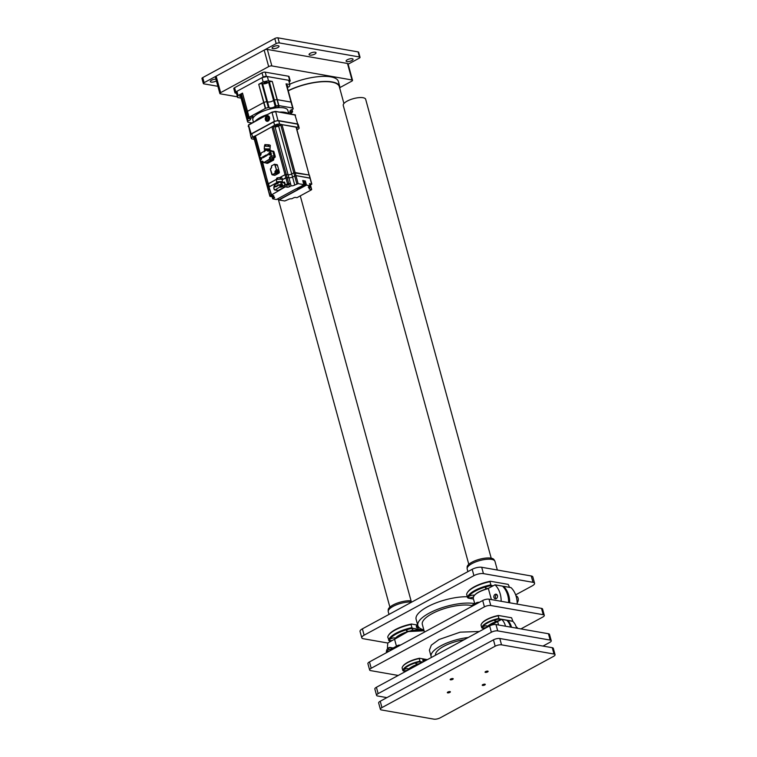 <?xml version="1.0" encoding="UTF-8"?>
<svg xmlns="http://www.w3.org/2000/svg" width="757" height="757" viewBox="0 0 757 757"><rect width="100%" height="100%" fill="white"/><g stroke="black" fill="none" stroke-linecap="round" stroke-linejoin="round"><path stroke-width="1.14" d="M347.321 59.765A3.605 1.192 -15.3 0 1 350.898 58.696A3.605 1.192 -15.3 0 1 353.055 59.207A3.605 1.192 -15.3 0 1 351.835 60.56A3.605 1.192 -15.3 0 1 348.258 61.62A3.605 1.192 -15.3 0 1 346.1 61.109A3.605 1.192 -15.3 0 1 347.321 59.765M273.286 46.783A3.605 1.192 -15.3 0 1 276.863 45.723A3.605 1.192 -15.3 0 1 279.021 46.234A3.605 1.192 -15.3 0 1 277.8 47.577A3.605 1.192 -15.3 0 1 274.223 48.647A3.605 1.192 -15.3 0 1 272.066 48.136A3.605 1.192 -15.3 0 1 273.286 46.783M310.304 53.274A3.605 1.192 -15.3 0 1 313.881 52.214A3.605 1.192 -15.3 0 1 316.038 52.725A3.605 1.192 -15.3 0 1 314.817 54.069A3.605 1.192 -15.3 0 1 311.241 55.138A3.605 1.192 -15.3 0 1 309.083 54.627A3.605 1.192 -15.3 0 1 310.304 53.274M216.398 80.857A3.605 1.192 -15.3 0 1 216.048 81.065A3.605 1.192 -15.3 0 1 212.462 82.125A3.605 1.192 -15.3 0 1 210.314 81.614A3.605 1.192 -15.3 0 1 211.525 80.27A3.605 1.192 -15.3 0 1 215.934 79.173M202.734 77.593L204.125 82.664A2.328 0.776 164.7 0 0 203.34 83.535L201.949 78.454A2.328 0.776 -15.3 0 1 202.734 77.593L274.782 38.522A2.328 0.776 -15.3 0 1 277.951 37.85L358.118 51.902A2.328 0.776 -15.3 0 1 358.638 52.224L360.029 57.295A2.328 0.776 164.7 0 0 359.499 56.974L358.118 51.902M204.125 82.664L276.173 43.603L274.782 38.522M203.34 83.535A2.328 0.776 164.7 0 0 203.86 83.847L217.884 86.307M360.029 57.295A2.328 0.776 164.7 0 1 359.244 58.166L348.125 64.194M277.951 37.85L279.342 42.922L359.499 56.974M279.342 42.922A2.328 0.776 164.7 0 0 276.173 43.603M339.893 87.594L351.75 81.169A2.328 0.776 164.7 0 0 352.535 80.299A2.328 0.776 164.7 0 0 352.005 79.977L271.848 65.925A2.328 0.776 164.7 0 0 268.678 66.607L264.165 50.113L216.133 76.154L220.637 92.647A2.328 0.776 164.7 0 0 219.861 93.518A2.328 0.776 164.7 0 0 220.382 93.83L237.433 96.82M268.678 66.607L220.637 92.647M352.005 79.977L347.491 63.484L267.335 49.432L271.848 65.925M219.861 93.518L215.348 77.025A2.328 0.776 -15.3 0 1 216.133 76.154M264.165 50.113A2.328 0.776 -15.3 0 1 267.335 49.432M347.491 63.484A2.328 0.776 -15.3 0 1 348.021 63.806L352.535 80.299M289.751 84.197A33.696 11.194 -15.3 0 1 338.379 81.463L339.761 86.535A33.696 11.194 -15.3 0 1 339.808 88.446M288.209 90.651A33.696 11.194 -15.3 0 1 320.817 81.642A33.696 11.194 -15.3 0 1 339.761 86.535M464.136 639.722A23.94 7.949 164.7 0 0 443.687 646.383A23.94 7.949 164.7 0 0 435.578 655.202M468.214 637.508A28.586 9.491 164.7 0 0 440.773 645.872A28.586 9.491 164.7 0 0 431.13 656.556A28.586 9.491 164.7 0 0 431.499 657.407M479.313 631.489L460.218 632.152L439.041 639.523L431.339 645.144L429.389 650.206L431.13 656.556M520.901 628.916L542.722 617.087A4.646 1.542 164.7 0 0 544.292 615.346A4.646 1.542 164.7 0 0 543.242 614.712L490.773 605.515A4.646 1.542 164.7 0 0 484.423 606.859L371.204 668.251A4.646 1.542 164.7 0 0 369.634 669.992A4.646 1.542 164.7 0 0 370.693 670.626L398.229 675.452M544.292 615.346L542.561 609.007A4.646 1.542 164.7 0 0 541.501 608.373L489.041 599.175A4.646 1.542 164.7 0 0 482.692 600.519L369.473 661.911A4.646 1.542 164.7 0 0 367.902 663.643L369.634 669.992M542.996 646.071L549.667 642.456A4.646 1.542 164.7 0 0 551.238 640.725A4.646 1.542 164.7 0 0 550.178 640.091L497.718 630.884A4.646 1.542 164.7 0 0 491.369 632.237L378.15 693.62A4.646 1.542 164.7 0 0 376.579 695.361A4.646 1.542 164.7 0 0 377.629 695.995L386.903 697.623M551.238 640.725L549.497 634.375A4.646 1.542 164.7 0 0 548.447 633.741L495.977 624.544A4.646 1.542 164.7 0 0 489.628 625.897L376.409 687.28A4.646 1.542 164.7 0 0 374.847 689.021L376.579 695.361M487.584 671.942A1.58 0.52 164.7 0 0 488.123 671.345A1.58 0.52 164.7 0 0 487.177 671.128A1.58 0.52 164.7 0 0 485.606 671.591A1.58 0.52 164.7 0 0 485.067 672.178A1.58 0.52 164.7 0 0 486.013 672.405A1.58 0.52 164.7 0 0 487.584 671.942M452.686 679.36A1.58 0.52 164.7 0 0 453.216 678.774A1.58 0.52 164.7 0 0 452.27 678.546A1.58 0.52 164.7 0 0 450.699 679.01A1.58 0.52 164.7 0 0 450.169 679.606A1.58 0.52 164.7 0 0 451.115 679.824A1.58 0.52 164.7 0 0 452.686 679.36M449.847 692.4A1.58 0.52 164.7 0 0 450.377 691.813A1.58 0.52 164.7 0 0 449.431 691.586A1.58 0.52 164.7 0 0 447.86 692.059A1.58 0.52 164.7 0 0 447.33 692.646A1.58 0.52 164.7 0 0 448.276 692.873A1.58 0.52 164.7 0 0 449.847 692.4M484.745 684.981A1.58 0.52 164.7 0 0 485.284 684.394A1.58 0.52 164.7 0 0 484.338 684.167A1.58 0.52 164.7 0 0 482.767 684.631A1.58 0.52 164.7 0 0 482.228 685.227A1.58 0.52 164.7 0 0 483.174 685.445A1.58 0.52 164.7 0 0 484.745 684.981M555.051 654.673L553.32 648.333A4.646 1.542 164.7 0 0 552.26 647.699L499.8 638.501A4.646 1.542 164.7 0 0 493.45 639.854L380.232 701.237A4.646 1.542 164.7 0 0 378.661 702.979L380.393 709.318A4.646 1.542 164.7 0 0 381.452 709.952L433.922 719.15A4.646 1.542 164.7 0 0 440.262 717.797L553.481 656.414A4.646 1.542 164.7 0 0 555.051 654.673A4.646 1.542 164.7 0 0 554.001 654.039L501.531 644.841A4.646 1.542 164.7 0 0 495.182 646.194L381.963 707.577A4.646 1.542 164.7 0 0 380.393 709.318M472.406 605.723A28.586 9.491 164.7 0 0 431.982 613.728A28.586 9.491 164.7 0 0 422.33 624.411L424.44 632.104M474.724 603.622A33.232 11.033 164.7 0 0 429.068 613.217A33.232 11.033 164.7 0 0 417.855 625.642A33.232 11.033 164.7 0 0 423.816 629.843M343.924 103.52L339.316 86.658A33.232 11.033 164.7 0 0 320.514 81.851A33.232 11.033 164.7 0 0 288.256 90.821M467.306 596.743A33.232 11.033 164.7 0 0 427.327 606.868A33.232 11.033 164.7 0 0 416.113 619.292L417.855 625.642M515.64 594.86L532.218 585.871A6.974 2.318 164.7 0 0 534.565 583.269A6.974 2.318 164.7 0 0 532.994 582.313L483.439 573.626A6.974 2.318 164.7 0 0 473.92 575.651L364.126 635.18A6.974 2.318 164.7 0 0 361.78 637.782A6.974 2.318 164.7 0 0 363.351 638.738L387.877 643.034M534.565 583.269L532.833 576.919A6.974 2.318 164.7 0 0 531.253 575.973L481.698 567.286A6.974 2.318 164.7 0 0 472.179 569.311L362.395 628.84A6.974 2.318 164.7 0 0 360.039 631.442L361.78 637.782M498.57 624.998L497.671 621.724A11.62 3.861 -15.3 0 0 486.637 627.515M512.47 621.26A15.632 5.195 164.7 0 0 512.48 621.156L512.754 620.854A16.039 5.327 164.7 0 1 512.64 621.289L512.792 621.346A15.339 11.828 99.9 0 1 516.463 627.733A15.339 11.828 99.9 0 1 516.567 628.159M511.495 627.269A15.339 11.828 -80.1 0 0 511.391 626.843A15.339 11.828 -80.1 0 0 507.72 620.456L507.152 620.645M506.632 620.267L506.793 620.295A15.339 11.828 99.9 0 1 510.455 626.682A15.339 11.828 99.9 0 1 510.568 627.099L511.495 627.241M497.396 621.629L501.721 619.406A15.339 11.828 99.9 0 1 505.383 625.793A15.339 11.828 99.9 0 1 505.496 626.209M516.208 626.9A3.019 2.328 99.9 0 1 517.646 628.348M493.942 597.443A2.347 1.807 -80.1 0 0 495.277 598.815A2.347 1.807 -80.1 0 0 497.037 597.907A2.347 1.807 -80.1 0 0 497.415 595.56A2.347 1.807 -80.1 0 0 496.081 594.188A2.347 1.807 -80.1 0 0 494.321 595.097A2.347 1.807 -80.1 0 0 493.942 597.443M491.388 599.582L488.369 588.567A16.266 5.403 -15.3 0 0 473.267 598.285L474.762 603.745M510.89 587.612L511.051 587.64A22.313 17.203 99.9 0 1 516.274 596.838A22.313 17.203 99.9 0 1 517.182 604.105M509.698 602.79A22.313 17.203 -80.1 0 0 508.789 595.522A22.313 17.203 -80.1 0 0 503.566 586.334L502.922 586.561M502.345 586.117L502.516 586.145A22.313 17.203 99.9 0 1 507.739 595.333A22.313 17.203 99.9 0 1 508.647 602.61M488.076 588.482L495.021 584.83A22.313 17.203 99.9 0 1 500.245 594.027A22.313 17.203 99.9 0 1 501.153 601.295M472.491 606.054L472.236 605.117L477.175 602.44L479.597 602.193M477.175 602.44L477.43 603.367M496.1 598.721A2.29 1.769 99.9 0 1 495.447 597.67A2.29 1.769 99.9 0 1 496.829 594.557M515.971 595.825A4.182 3.227 99.9 0 1 518.119 598.219A4.182 3.227 99.9 0 1 517.173 602.78M468.791 564.325L343.252 105.441A11.62 3.861 -15.3 0 1 347.179 101.097A11.62 3.861 -15.3 0 1 358.723 97.653A11.62 3.861 -15.3 0 1 365.678 99.309L491.208 558.193M487.357 626.436A2.555 0.852 164.7 0 0 487.366 626.228A2.555 0.852 164.7 0 0 486.789 625.888A2.555 0.852 164.7 0 0 483.941 626.332A2.555 0.852 164.7 0 0 482.436 627.581A2.555 0.852 164.7 0 0 483.013 627.932A2.555 0.852 164.7 0 0 486.959 626.9M499.137 619.188A2.555 0.852 164.7 0 0 496.299 619.633A2.555 0.852 164.7 0 0 494.785 620.882A2.555 0.852 164.7 0 0 495.371 621.232A2.555 0.852 164.7 0 0 498.21 620.787A2.555 0.852 164.7 0 0 499.724 619.538A2.555 0.852 164.7 0 0 499.137 619.188M512.754 620.854L511.552 617.769L498.447 615.479A15.632 5.195 164.7 0 0 481.831 623.371A15.632 5.195 164.7 0 0 481.698 623.579M498.447 615.479L498.172 615.782A16.039 5.327 164.7 0 0 481.547 623.796A16.039 5.327 164.7 0 0 481.017 625.083L481.736 627.723A16.039 5.327 164.7 0 1 498.891 618.422L499.365 618.857A15.632 5.195 164.7 0 0 482.218 628.159L481.736 627.723M498.172 615.782L498.891 618.422M499.365 618.857L512.48 621.156M484.66 628.584L482.218 628.159M473.475 599.052L468.195 598.125A21.262 7.059 164.7 0 1 468.346 597.396L468.687 596.63L468.346 597.396A3.255 1.079 164.7 0 0 469.066 597.784A3.255 1.079 164.7 0 0 473.343 596.923M474.327 595.324A3.255 1.079 164.7 0 0 473.863 595.182A3.255 1.079 164.7 0 0 468.687 596.63A21.262 7.059 164.7 0 1 487.603 586.372A3.255 1.079 164.7 0 0 485.483 588.038A3.255 1.079 164.7 0 0 486.212 588.482A3.255 1.079 164.7 0 0 488.284 588.369M487.603 586.372L489.58 585.88A3.255 1.079 164.7 0 1 491.019 585.88A3.255 1.079 164.7 0 1 491.757 586.325A3.255 1.079 164.7 0 1 491.766 586.486M497.34 570.03L494.974 561.363A14.411 4.788 164.7 0 0 494.794 560.946A14.411 4.788 164.7 0 0 491.709 559.404A14.411 4.788 164.7 0 0 476.285 561.685A14.411 4.788 164.7 0 0 467.116 568.516A14.411 4.788 164.7 0 0 467.173 568.971L467.902 571.63M494.794 560.946L494.009 559.66A13.995 4.646 164.7 0 0 491.019 558.155A13.995 4.646 164.7 0 0 476.039 560.379A13.995 4.646 164.7 0 0 467.135 567.012L467.116 568.516M509.537 587.356L508.212 584.376L490.366 581.244A21.262 7.059 164.7 0 0 467.769 591.983L467.372 592.599A21.849 7.258 164.7 0 0 466.653 594.33L467.514 597.5A21.849 7.258 164.7 0 1 490.848 584.849L491.53 585.473A21.262 7.059 164.7 0 0 489.58 585.88M490.366 581.244L489.978 581.679A21.849 7.258 164.7 0 0 467.372 592.599M489.978 581.679L490.848 584.849M468.195 598.125L467.514 597.5M491.53 585.473L493.11 585.748M408.685 629.152A3.255 1.079 164.7 0 0 406.566 630.827A3.255 1.079 164.7 0 0 407.304 631.262A3.255 1.079 164.7 0 0 410.928 630.695A3.255 1.079 164.7 0 0 412.849 629.105A3.255 1.079 164.7 0 0 412.111 628.66A3.255 1.079 164.7 0 0 410.663 628.67L408.685 629.152A21.262 7.059 164.7 0 0 389.77 639.41L389.439 640.185A21.262 7.059 164.7 0 0 389.287 640.905L387.735 637.11A21.849 7.258 164.7 0 1 388.464 635.378A21.849 7.258 164.7 0 1 411.07 624.468L411.931 627.638A21.849 7.258 164.7 0 0 388.606 640.29M395.419 638.113A3.255 1.079 164.7 0 0 394.955 637.962A3.255 1.079 164.7 0 0 389.77 639.41L389.439 640.185A3.255 1.079 164.7 0 0 390.148 640.564A3.255 1.079 164.7 0 0 392.221 640.46M411.392 602.023A14.411 4.788 164.7 0 0 396.441 604.824A14.411 4.788 164.7 0 0 388.209 611.306A14.411 4.788 164.7 0 0 388.265 611.76L388.994 614.419M411.06 600.812A13.995 4.646 164.7 0 0 396.422 603.433A13.995 4.646 164.7 0 0 388.218 609.801L388.209 611.306M417.713 625.121L411.458 624.033A21.262 7.059 164.7 0 0 388.861 634.773L388.464 635.378M411.931 627.638L412.612 628.263A21.262 7.059 164.7 0 0 410.663 628.67M390.867 641.188L389.287 640.905M412.612 628.263L423.929 630.24M416.482 627.392L418.29 628.13L417.637 626.2L416.293 626.001L416.482 627.392M419.425 627.884L419.927 628.263M418.271 628.14L417.609 626.219L416.274 626.011M416.615 626.503L416.927 627.506L417.987 627.449L416.691 626.484L416.965 627.487L417.949 627.638M416.454 664.021A2.555 0.852 164.7 0 0 419.302 663.577A2.555 0.852 164.7 0 0 420.807 662.318A2.555 0.852 164.7 0 0 420.23 661.968A2.555 0.852 164.7 0 0 417.381 662.422A2.555 0.852 164.7 0 0 415.877 663.671A2.555 0.852 164.7 0 0 416.454 664.021M408.449 669.216A2.555 0.852 164.7 0 0 408.458 669.018A2.555 0.852 164.7 0 0 407.881 668.668A2.555 0.852 164.7 0 0 405.033 669.112A2.555 0.852 164.7 0 0 403.528 670.371A2.555 0.852 164.7 0 0 404.106 670.711A2.555 0.852 164.7 0 0 408.051 669.68M427.393 659.64L419.529 658.259A15.632 5.195 164.7 0 0 402.913 666.16A15.632 5.195 164.7 0 0 402.79 666.368M419.529 658.259L419.255 658.562A16.039 5.327 164.7 0 0 402.639 666.586A16.039 5.327 164.7 0 0 402.099 667.863L402.828 670.513A16.039 5.327 164.7 0 1 419.984 661.211L420.457 661.646A15.632 5.195 164.7 0 0 403.301 670.948L402.828 670.513M419.255 658.562L419.984 661.211M405.676 671.364L403.301 670.948M420.457 661.646L422.908 662.072M424.497 661.211L423.892 659.896L422.813 659.735L422.964 660.852L424.119 661.419M425.491 660.672L424.261 659.953L425.207 660.823M425.453 660.691L424.27 659.981M424.459 661.23L423.863 659.915L422.803 659.744M423.324 660.937L424.175 660.889L423.135 660.113L424.138 661.05M423.087 660.123L423.352 660.918M407.692 670.267L403.528 672.576M394.7 639.107L387.896 642.92A22.313 17.203 -80.1 0 0 387.508 648.721M393.583 648.834L393.328 647.907L398.267 645.229L400.69 644.983M396.46 646.204L394.605 639.4A16.266 5.403 -15.3 0 1 406.112 632.332A16.266 5.403 -15.3 0 1 422.056 630.269A16.266 5.403 -15.3 0 1 424.1 630.865A16.039 5.327 -15.3 0 0 408.581 631.433A16.039 5.327 -15.3 0 0 394.936 638.842M398.267 645.229L398.523 646.156M392.202 649.582A3.908 3.009 -80.1 0 0 388.492 648.03A3.908 3.009 -80.1 0 0 386.486 652.685M387.631 652.061L387.414 651.285L388.795 649.137L390.849 649.43L391.057 650.206M392.542 649.392A4.182 3.227 -80.1 0 0 390.366 647.49A4.182 3.227 -80.1 0 0 386.439 652.714M388.653 651.503L387.414 651.285M389.524 651.029L390.546 649.44L388.795 649.137M289.098 81.822L289.42 81.652A2.328 0.776 164.7 0 0 290.196 80.781A2.328 0.776 164.7 0 0 289.676 80.469L266.35 76.381A2.328 0.776 164.7 0 0 263.181 77.053L235.73 91.938A2.328 0.776 164.7 0 0 234.954 92.799A2.328 0.776 164.7 0 0 235.474 93.12L236.468 93.291L237.622 97.521L241.095 98.136M234.954 92.799L233.79 88.569A2.328 0.776 -15.3 0 1 234.575 87.708L235.73 91.938M263.181 77.053L262.026 72.823L234.575 87.708M262.026 72.823A2.328 0.776 -15.3 0 1 265.196 72.152L266.35 76.381M289.676 80.469L288.521 76.239L265.196 72.152M288.521 76.239A2.328 0.776 -15.3 0 1 289.042 76.552L290.196 80.781M268.139 121.073A2.801 2.157 -80.1 0 0 269.511 117.401A2.801 2.157 -80.1 0 0 266.748 115.972A2.801 2.157 -80.1 0 0 265.376 119.644A2.801 2.157 -80.1 0 0 268.139 121.073M250.822 134.481A24.404 8.1 -15.3 0 1 250.993 133.998L274.327 121.347A24.404 8.1 -15.3 0 1 278.131 120.543L297.955 124.016A24.404 8.1 -15.3 0 1 297.936 124.28M278.065 120.855L275.699 111.657A24.404 8.1 164.7 0 0 271.895 112.462L271.943 112.159A23.94 7.949 -15.3 0 1 275.349 111.44L295.523 115.13L294.956 114.875L297.785 124.309M251.258 134.197L248.561 125.113L271.943 112.159L274.469 121.622M271.858 112.206L248.561 125.113A24.404 8.1 164.7 0 0 248.249 126.542L248.589 125.946L250.529 134.86M267.287 120.902A2.375 1.826 -80.1 0 0 267.306 120.902A2.375 1.826 -80.1 0 0 268.3 120.723M288.256 113.635A18.13 6.018 164.7 0 0 279.532 112.102M267.666 114.439A18.13 6.018 164.7 0 0 260.171 117.572A18.13 6.018 164.7 0 0 255.27 121.158M288.739 113.72L287.811 110.342A18.13 6.018 164.7 0 0 276.967 107.768A18.13 6.018 164.7 0 0 258.96 113.134A18.13 6.018 164.7 0 0 252.838 119.909L253.453 122.142M249.933 117.089A2.091 0.691 164.7 0 0 249.233 117.874A2.091 0.691 164.7 0 0 250.482 118.168A2.091 0.691 164.7 0 0 252.554 117.553A2.091 0.691 164.7 0 0 253.264 116.767A2.091 0.691 164.7 0 0 252.015 116.474A2.091 0.691 164.7 0 0 249.933 117.089M275.822 106.5A2.091 0.691 164.7 0 0 275.122 107.276A2.091 0.691 164.7 0 0 276.371 107.579A2.091 0.691 164.7 0 0 278.453 106.955A2.091 0.691 164.7 0 0 279.153 106.179A2.091 0.691 164.7 0 0 277.904 105.876A2.091 0.691 164.7 0 0 275.822 106.5M288.909 113.749A2.091 0.691 164.7 0 0 290.716 113.162A2.091 0.691 164.7 0 0 291.426 112.377A2.091 0.691 164.7 0 0 288.417 112.547M289.903 113.919L291.738 112.888A23.704 7.873 164.7 0 0 292.58 111.752L292.155 111.563A3.255 1.079 -15.3 0 1 290.073 111.118A3.255 1.079 -15.3 0 1 292.647 109.301L293.205 108.913A23.704 7.873 164.7 0 0 293.196 108.876A23.704 7.873 164.7 0 0 292.798 108.033L278.604 105.545A23.704 7.873 164.7 0 0 275.955 105.885L275.16 106.235A3.255 1.079 -15.3 0 1 274.223 106.936A3.255 1.079 -15.3 0 1 271.129 107.882A3.255 1.079 -15.3 0 1 269.085 107.522L268.366 107.503A23.704 7.873 164.7 0 0 265.612 108.308L248.911 117.363A23.704 7.873 164.7 0 0 248.069 118.508L248.495 118.688A3.255 1.079 -15.3 0 1 250.576 119.133A3.255 1.079 -15.3 0 1 249.479 120.354A3.255 1.079 -15.3 0 1 248.003 120.959L247.454 121.347A23.704 7.873 164.7 0 0 247.463 121.385A23.704 7.873 164.7 0 0 247.851 122.218L251.92 122.975M247.454 121.347L245.826 115.424A23.704 7.873 164.7 0 0 245.845 115.461L246.385 115.036A3.255 1.079 164.7 0 0 247.019 114.818A3.255 1.079 -15.3 0 1 246.385 115.036L245.826 115.424A23.704 7.873 164.7 0 0 245.845 115.461A23.704 7.873 164.7 0 0 245.855 115.499M293.177 108.838L291.587 102.99A23.704 7.873 164.7 0 0 291.568 102.952A23.704 7.873 164.7 0 0 291.18 102.11L276.986 99.621A23.704 7.873 164.7 0 0 274.337 99.962L273.532 100.312A3.255 1.079 -15.3 0 1 272.605 101.012A3.255 1.079 -15.3 0 1 269.501 101.958A3.255 1.079 -15.3 0 1 267.467 101.599L266.748 101.58A23.704 7.873 164.7 0 0 263.994 102.384L247.293 111.44A23.704 7.873 164.7 0 0 246.451 112.585L246.489 112.736M268.366 107.503L266.748 101.58A23.704 7.873 164.7 0 0 263.994 102.384L247.293 111.44A23.704 7.873 164.7 0 0 246.451 112.585L248.05 118.594M248.911 117.363L242.514 93.12L238.058 95.533L236.903 91.304A26.959 8.952 164.7 0 0 236.468 93.291M287.376 87.613L289.401 86.516A26.959 8.952 164.7 0 0 289.836 84.519L288.682 80.289L267.344 76.552A26.959 8.952 164.7 0 0 262.017 77.687L263.171 81.917L258.724 84.33L265.612 108.308M291.587 102.99A23.704 7.873 164.7 0 0 291.568 102.952A23.704 7.873 164.7 0 0 291.18 102.11L276.986 99.621A23.704 7.873 164.7 0 0 274.337 99.962L273.532 100.312A3.255 1.079 164.7 0 1 270.315 101.826A3.255 1.079 164.7 0 1 267.467 101.599L266.748 101.58L261.771 83.393A23.704 7.873 164.7 0 0 259.017 84.207M278.604 105.545L272.283 81.444L268.508 80.781L267.344 76.552M289.836 84.519L286.061 83.857L292.798 108.033M287.073 86.487A1.628 0.539 164.7 0 0 287.187 86.43A1.628 0.539 164.7 0 0 287.736 85.825A1.628 0.539 164.7 0 0 286.818 85.588M241.644 95.164A1.628 0.539 164.7 0 0 240.272 95.609A1.628 0.539 164.7 0 0 239.723 96.224A1.628 0.539 164.7 0 0 241.909 96.158M264.534 82.456A1.628 0.539 164.7 0 0 263.985 83.071A1.628 0.539 164.7 0 0 264.959 83.298A1.628 0.539 164.7 0 0 266.578 82.816A1.628 0.539 164.7 0 0 267.126 82.21A1.628 0.539 164.7 0 0 266.152 81.974A1.628 0.539 164.7 0 0 264.534 82.456M272.018 81.444A23.704 7.873 164.7 0 0 269.36 81.784L268.565 82.125A3.255 1.079 -15.3 0 1 265.338 83.649A3.255 1.079 -15.3 0 1 262.49 83.421L261.771 83.393M242.041 96.631A3.255 1.079 -15.3 0 1 241.407 96.849L240.858 97.237A23.704 7.873 164.7 0 0 240.868 97.275A23.704 7.873 164.7 0 0 240.877 97.312M242.316 93.262A23.704 7.873 164.7 0 0 241.474 94.398L241.511 94.549M262.017 77.687L236.903 91.304M291.559 102.914L286.61 84.803A23.704 7.873 164.7 0 0 286.6 84.765A23.704 7.873 164.7 0 0 286.203 83.932M268.508 80.781A26.959 8.952 164.7 0 0 263.171 81.917M238.058 95.533A26.959 8.952 164.7 0 0 237.622 97.521M268.451 117.893L268.186 119.464M267.041 117.061L266.218 118.347L266.615 119.814L267.846 119.984L268.669 118.698L268.271 117.231L267.041 117.061L268.281 117.278M267.959 118.65L266.218 118.347M269.615 118.054L268.612 116.635A2.328 1.788 -80.1 0 0 266.861 116.408A2.328 1.788 -80.1 0 0 265.726 119.455A2.328 1.788 -80.1 0 0 268.025 120.637A2.328 1.788 -80.1 0 0 268.413 120.354L268.044 120.656C265.338 120.505 264.978 119 266.984 116.152M268.612 116.635L268.413 120.354M267.751 120.808L269.237 119.019L268.782 116.881M274.271 186.108L274.289 185.541A0.776 0.596 99.9 0 1 274.46 185.446L275.103 185.777M274.45 186.137L273.968 186.392A0.776 0.596 99.9 0 0 274.025 186.61L274.536 187.017M275.16 185.995L274.659 186.137M274.905 185.891L274.394 185.815M269.927 154.646A0.814 0.625 -80.1 0 0 269.984 154.665L270.722 154.305A0.719 0.558 -80.1 0 0 270.59 153.264M255.081 136.194L272.605 126.41L274.99 126.826A2.649 0.88 164.7 0 0 278.604 126.059L281.415 124.536L298.315 127.375A3.719 1.24 -15.3 0 1 299.157 127.886A3.719 1.24 -15.3 0 1 297.908 129.277L296.962 129.788M272.567 126.277L274.952 126.703A2.649 0.88 -15.3 0 0 278.567 125.927L281.377 124.413L279.664 124.11A3.719 1.24 -15.3 0 0 274.583 125.189L272.605 126.41M275.709 126.287A1.628 0.539 164.7 0 0 277.516 126.003A1.628 0.539 164.7 0 0 278.481 125.208A1.628 0.539 164.7 0 0 278.112 124.99A1.628 0.539 164.7 0 0 276.296 125.274A1.628 0.539 164.7 0 0 275.34 126.069A1.628 0.539 164.7 0 0 275.709 126.287M296.725 128.917A1.628 0.539 164.7 0 0 297.028 128.463A1.628 0.539 164.7 0 0 296.659 128.236A1.628 0.539 164.7 0 0 296.536 128.226M299.157 127.886L298.267 124.631A3.719 1.24 164.7 0 0 297.425 124.12L278.775 120.855A3.719 1.24 164.7 0 0 273.693 121.934L251.74 133.838A3.719 1.24 164.7 0 0 250.482 135.229L251.371 138.484A3.719 1.24 -15.3 0 1 252.63 137.093L254.683 136.128M255.26 136.875A1.628 0.539 164.7 0 0 253.5 137.906A1.628 0.539 164.7 0 0 253.869 138.134A1.628 0.539 164.7 0 0 255.544 137.897M254.361 139.487L255.667 138.351M251.371 138.484A3.719 1.24 -15.3 0 0 252.213 138.995L253.926 139.288M253.964 139.42L255.705 138.474L254.333 139.392L267.448 187.31L268.811 186.392L267.656 187.433M271.451 167.098A0.927 0.719 99.9 0 1 271.508 166.975L271.517 166.625A0.7 0.539 99.9 0 1 271.858 165.707L274.091 164.496A0.7 0.539 99.9 0 1 274.782 164.856L276.428 169.653A0.927 0.719 99.9 0 1 275.974 170.874L275.766 170.628A0.7 0.539 99.9 0 0 276.106 169.719M277.45 171.11A0.927 0.719 -80.1 0 0 277.885 169.909L278.406 171.811A0.927 0.719 99.9 0 1 277.951 173.031L276.4 173.864A0.927 0.719 -80.1 0 0 276.892 172.87M271.829 174.224L270.495 169.36L272.321 174.886A0.927 0.719 99.9 0 1 271.801 174.347L271.829 174.224A0.7 0.539 99.9 0 0 272.511 174.583L272.719 174.82A0.927 0.719 99.9 0 1 272.321 174.886L274.687 175.302A0.927 0.719 -80.1 0 0 275.075 175.236L275.699 174.772M277.545 166.124L277.459 165.206A0.927 0.719 -80.1 0 0 276.93 164.657L274.573 164.241A0.927 0.719 99.9 0 1 275.094 164.789L276.428 169.653L277.885 169.909M278.16 173.504L278.85 173.183A0.927 0.719 -80.1 0 0 279.305 171.971L279.049 171.148M275.699 174.895L278.235 173.523M279.096 171.205L277.668 165.963M270.987 154.248A0.908 0.7 -80.1 0 0 270.467 152.999M270.107 153.037A0.908 0.7 99.9 0 1 270.892 154.229M262.575 162.102L268.158 184.017L276.466 179.333L268.47 183.667L269.303 186.714L276.93 182.579L269 187.055L271.195 195.088L285.332 186.837L284.026 182.059L283.534 182.323M269.009 187.102L271.508 194.748M260.805 161.544L268.593 190.007L269.653 189.43L268.281 190.357L270.221 195.931L271.498 195.23M268.29 190.386L267.448 187.31M309.253 175.359L296.261 127.233L281.992 124.64L278.604 126.059A2.649 0.88 -15.3 0 1 274.99 126.826L274.952 126.703M288.739 183.393L290.47 183.696L288.843 184.576A1.628 0.539 -15.3 0 1 286.629 185.049L285.332 184.822L288.739 183.393L287.121 177.479L288.928 177.791L288.095 174.744L286.297 174.422L288.095 174.744A2.649 0.88 164.7 0 0 291.71 173.968A2.649 0.88 -15.3 0 1 288.095 174.744L274.99 126.826L273.182 126.514L286.297 174.422L285.029 174.697L286.297 174.422L287.13 177.469L282.257 179.693L285.862 177.744L288.928 177.791A2.649 0.88 164.7 0 0 292.543 177.015L295.93 175.596L310.209 178.226M281.992 124.64L295.098 172.549L293.83 172.823L309.159 175.018L296.053 127.1M278.567 125.927L291.71 173.968L293.83 172.823L280.724 124.905M287.471 183.667L285.029 174.697L279.598 177.64L285.029 174.697L271.914 126.779L273.182 126.514M261.033 158.838L261.316 159.273A0.776 0.596 99.9 0 1 261.146 159.358L260.503 159.027A0.776 0.596 99.9 0 1 260.446 158.819L260.758 157.967L260.446 158.819L260.928 158.563M261.572 158.204L260.919 158.44L261.572 158.204A0.776 0.596 99.9 0 1 261.629 158.421L261.137 158.563M260.749 158.525L260.758 157.967A0.776 0.596 99.9 0 1 261.468 157.901A0.814 0.625 -80.1 0 0 261.354 157.853M260.938 157.872L261.08 158.355M260.862 158.932L261.014 159.443A0.814 0.625 99.9 0 1 260.569 158.998M260.805 158.743L261.146 159.358M281.689 186.364L281.916 186.326A0.719 0.558 -80.1 0 0 281.973 185.115M281.746 186.421A0.719 0.558 -80.1 0 0 281.831 186.383L281.595 186.402A0.814 0.625 99.9 0 1 280.8 186.042M277.384 179.447A2.886 0.52 177.1 0 0 276.494 179.873A2.886 0.52 177.1 0 0 276.494 179.911L276.683 178.169L277.317 178.075L277.384 179.447M276.92 182.465A2.886 0.52 -2.9 0 1 276.608 182.248A2.886 0.52 -2.9 0 1 277.677 181.784A2.886 0.52 -2.9 0 1 280.715 181.576A2.886 0.52 -2.9 0 1 282.37 181.954L282.247 179.589A2.886 0.52 177.1 0 0 282.238 179.551L282.172 178.179A2.886 0.52 177.1 0 0 282.096 178.103L282.172 179.475A2.886 0.52 177.1 0 0 280.62 179.201L280.544 177.829A2.886 0.52 177.1 0 0 280.118 177.819L280.185 179.191A2.886 0.52 177.1 0 0 277.743 179.381L277.677 178.009A2.886 0.52 177.1 0 0 277.497 178.046A2.886 0.52 177.1 0 0 277.317 178.075L277.043 177.99M279.371 177.649L278.396 177.725M280.998 177.687L281.623 177.791M281.841 181.983L280.592 181.671M271.498 150.889A0.927 0.719 -80.1 0 0 271.063 150.548L270.874 150.52M272.085 151.126A0.927 0.719 99.9 0 1 273.003 151.599A0.927 0.719 -80.1 0 0 272.482 151.059L269.473 150.529A0.927 0.719 99.9 0 1 270.003 151.078L269.681 151.145A0.7 0.539 99.9 0 0 269 150.785L269.085 150.596A0.927 0.719 99.9 0 1 269.473 150.529L268.48 151.069A1.164 0.899 -80.1 0 1 267.335 150.473L267.656 150.406A0.927 0.719 -80.1 0 0 268.489 150.917M267.505 163.228L267.562 163.238A0.927 0.719 -80.1 0 0 267.959 163.162L273.305 160.266A0.927 0.719 -80.1 0 0 273.76 159.046A0.927 0.719 99.9 0 1 274.214 157.825L274.734 157.551A0.927 0.719 -80.1 0 0 275.188 156.33L273.939 151.76A0.927 0.719 -80.1 0 0 273.409 151.22L272.482 151.059M270.164 153.009L270.94 152.592L271.413 154.324L270.609 154.504L270.93 155.705L274.252 156.169A0.927 0.719 99.9 0 1 273.797 157.39A0.927 0.719 -80.1 0 0 274.252 156.169L273.003 151.599L270.003 151.078L270.391 152.488L269.568 152.933A0.956 0.738 -80.1 0 0 269.956 154.712M274.734 157.551L270.277 157.134A0.927 0.719 -80.1 0 0 269.823 158.355L272.624 158.847A0.927 0.719 99.9 0 1 273.078 157.626L273.286 157.664A0.927 0.719 -80.1 0 0 272.832 158.885A0.927 0.719 99.9 0 1 272.463 160.049L272.302 159.973A0.927 0.719 -80.1 0 0 272.624 158.847M304.655 180.97L305.345 180.97L306.471 185.096L310.19 185.787L308.856 186.6A1.628 0.539 164.7 0 0 308.307 187.206A1.628 0.539 164.7 0 0 308.676 187.433L309.755 187.84A2.649 0.88 164.7 0 0 309.064 188.711A2.649 0.88 164.7 0 0 309.66 189.08A2.649 0.88 -15.3 0 1 309.66 189.08L311.364 189.865L296.971 197.672L295.675 197.454A1.628 0.539 164.7 0 0 293.451 197.918L291.757 198.788A2.649 0.88 164.7 0 0 288.133 199.564L284.746 200.984L279.03 199.98L297.946 189.723L296.697 188.512L276.409 199.517L272.69 198.826L274.025 198.012A1.628 0.539 164.7 0 0 274.573 197.407A1.628 0.539 164.7 0 0 274.204 197.18L273.126 196.773A2.649 0.88 164.7 0 0 273.816 195.902A2.649 0.88 164.7 0 0 273.22 195.533L271.195 195.088M298.513 188.89L305.402 185.153L304.617 180.847L305.345 180.97M298.693 189.07L306.074 185.068L305.175 181.065M298.75 189.278L306.471 185.096M272.813 196.243L272.113 196.706L272.747 198.713M309.547 183.781L311.818 184.112L310.039 185.257M272.529 195.42L271.64 195.931L272.728 195.902M287.225 184.727L288.606 184.188L287.225 184.727M298.135 183.639L295.94 175.596L309.992 178.065L309.159 175.018L295.098 172.549L295.93 175.596L292.543 177.024A2.649 0.88 -15.3 0 1 288.928 177.791L291.123 185.825A2.649 0.88 164.7 0 0 294.738 185.058L298.135 183.639L303.85 184.632L302.724 180.516L303.453 180.639L304.238 184.954L297.605 188.02M310.086 178.406L311.61 183.979M297.785 189.562L279.314 199.583L276.977 199.205M272.123 196.754L270.117 196.404L270.221 195.931M285.332 186.837L287.206 187.168A1.628 0.539 164.7 0 0 289.42 186.695L291.123 185.825M290.47 183.696L291.048 185.815M285.332 184.822L284.604 182.163L284.026 182.059M302.762 180.639L303.453 180.639M303.283 180.734L304.295 184.434L303.794 184.67M297.794 188.2L304.182 184.736M297.851 188.408L303.85 184.632M298.305 188.843L304.456 184.992L303.671 180.677L304.399 180.809L305.185 185.115L298.059 188.455M298.249 188.635L305.128 184.907L304.399 180.809M303.708 180.809L304.229 180.895M260.465 158.374L259.888 158.185L260.512 157.503A1.183 0.918 -80.1 0 1 261.099 159.661L261.184 159.472A0.956 0.738 -80.1 0 0 260.711 157.74L261.25 157.835A0.908 0.7 99.9 0 1 261.373 157.797A0.956 0.738 99.9 0 0 261.326 157.806M271.914 126.779L255.052 136.099L260.313 155.336M268.375 184.14L262.149 162.026M292.543 177.015L291.71 173.968L293.83 172.823L296.867 183.904M281.538 186.629A0.908 0.7 -80.1 0 0 281.85 184.85M281.178 184.954A0.814 0.625 99.9 0 1 282.172 186.269A0.908 0.7 99.9 0 1 281.207 186.477M265.338 146.177L264.439 146.243L264.855 144.625L265.452 144.786L265.338 146.177M265.205 144.587L268.243 144.984L268.129 146.366L265.688 146.186L265.811 144.795L266.559 144.625M264.524 148.769L269.975 149.148L270.296 145.344L270.107 146.688L268.555 146.413L268.678 145.032L269.776 144.994M267.533 144.701L269.161 144.88M269.454 149.101L268.196 148.845M270.59 154.352A0.814 0.625 -80.1 0 0 270.202 153.056M269.341 154.21L269.984 154.665A0.814 0.625 -80.1 0 0 270.012 154.665M269.88 154.04L270.164 154.466A0.776 0.596 99.9 0 1 269.994 154.56L269.71 154.135M270.429 153.406L269.776 153.633L270.429 153.406A0.776 0.596 99.9 0 1 270.486 153.614L269.984 153.766M269.606 153.728L269.615 153.169A0.776 0.596 99.9 0 1 269.785 153.075L269.719 153.444M269.776 153.756L269.293 154.021A0.776 0.596 99.9 0 0 269.35 154.229L269.35 154.229M269.662 153.945L269.994 154.56M280.979 185.569L280.998 185.011A0.776 0.596 99.9 0 1 281.169 184.916L281.812 185.247A0.776 0.596 99.9 0 1 281.869 185.465L281.547 186.317A0.776 0.596 99.9 0 1 281.377 186.411L280.733 186.08A0.776 0.596 99.9 0 1 280.677 185.862L280.979 185.02L280.043 185.522L280.327 186.563L281.102 186.44M281.159 185.607L280.677 185.862M281.311 186.496A0.814 0.625 -80.1 0 0 281.585 184.897M281.377 186.411L280.733 186.08M281.159 185.484L281.812 185.247M269.577 150.16L269.615 149.015M267.685 155.062L267.723 154.144L267.694 155.213L267.24 154.939M267.723 154.144L267.353 154.769M265.461 156.027L265.253 155.488L265.461 156.027M265.679 156.311L265.253 155.488M264.486 155.895L264.922 156.472L265.139 155.545L264.959 156.699L264.325 155.989L264.922 156.434M265.139 155.545L264.959 156.699M262.972 157.768L262.575 156.936L262.83 157.853M262.726 156.86L263.001 157.778M262.934 156.746L263.105 157.702M263.474 157.078L263.474 156.444L263.729 157.361L263.086 157.021M263.502 156.453L263.758 157.371M265.726 155.223L265.896 156.188M266.275 155.564L266.265 154.93L266.521 155.847L265.887 155.507M266.265 154.93L266.549 155.857M264.278 157.106L264.202 156.131M267.126 163.304L272.473 160.049M271.583 160.162L266.038 162.916A0.927 0.719 -80.1 0 0 266.18 162.85L271.526 159.954A0.927 0.719 -80.1 0 0 271.659 159.859L272.435 160.314L271.583 160.143M273.201 153.028L274.252 156.169L275.188 156.33M260.389 155.317L259.452 156.737L260.351 159.897L261.099 159.519M260.512 157.503L259.888 158.185M264.704 150.917L266.738 149.933A0.927 0.719 99.9 0 1 267.126 149.858L264.704 150.917L264.335 151.769M264.562 151.107L266.644 149.981M266.994 149.981L269.52 150L270.467 150.7M271.318 150.851L269.587 150.028L269.681 149.034M266.947 149.782L267.836 149.99M268.205 148.798L268.11 149.839M270.107 153.028L269.36 152.696L270.012 152.346L270.94 152.592M270.798 154.239L269.956 154.854L270.864 154.22L271.252 155.639A0.927 0.719 99.9 0 1 270.798 156.86L273.078 157.626M273.372 152.933L273.003 151.599L273.939 151.76M261.099 159.661L260.361 159.916M265.064 149.347L269.634 149.631M278.585 185.087L278.879 184.613M277.393 185.418L278.008 185.465M277.327 185.456L277.166 186.137M276.031 186.79L275.879 186.241L275.936 186.837M275.879 186.241L276.059 186.799M276.078 186.184L276.135 186.752M277.677 185.266L277.876 185.796M278.008 185.087L278.188 185.645M276.608 185.834L276.788 186.392L276.608 185.834M276.816 186.392L276.636 185.834L276.788 186.392M284.253 182.901L280.582 182.38A0.7 0.539 99.9 0 0 279.901 182.03L279.986 181.841A0.927 0.719 99.9 0 1 280.374 181.775L283.733 182.361A0.927 0.719 -80.1 0 1 284.253 182.901L285.077 185.9A0.927 0.719 -80.1 0 1 284.623 187.121L279.011 190.016M281.462 184.878L282.172 184.008L282.569 185.465A0.927 0.719 99.9 0 1 282.115 186.686L280.951 187.32L279.901 186.932L275.094 189.884A0.927 0.719 99.9 0 1 274.696 189.95L278.056 190.537A0.927 0.719 -80.1 0 0 278.444 190.471L279.049 190.149M279.324 182.182L277.062 183.951M280.951 187.32L281.178 186.705M277.422 183.109L279.901 181.888M276.92 182.513L279.835 181.898M271.366 167.855A0.927 0.719 99.9 0 1 271.517 166.994M277.194 172.937A0.927 0.719 -80.1 0 0 277.649 171.148A0.927 0.719 -80.1 0 0 277.516 171.139M276.892 171.65A1.438 0.975 7.6 0 1 277.024 171.584A1.486 0.804 61.5 0 0 277.043 171.744L277.176 171.811A1.486 0.492 164.7 0 1 277.336 171.744L277.384 171.905A1.486 0.492 -15.3 0 0 277.223 171.971L276.74 172.076A1.486 0.492 -15.3 0 1 276.844 171.99L276.911 171.811A1.486 0.804 -118.5 0 1 276.892 171.65L277.157 172.151A1.486 0.804 61.5 0 0 277.223 172.322L277.09 172.397A1.486 0.804 -118.5 0 1 277.024 172.227L277.194 172.255M277.459 172.861A0.927 0.719 99.9 0 1 276.996 171.167A0.927 0.719 99.9 0 1 277.459 172.861M369.473 661.911L371.204 668.251M482.692 600.519L484.423 606.859M489.041 599.175L490.773 605.515M541.501 608.373L543.242 614.712M548.447 633.741L550.178 640.091M495.977 624.544L497.718 630.884M489.628 625.897L491.369 632.237M376.409 687.28L378.15 693.62M381.963 707.577L380.232 701.237M554.001 654.039L552.26 647.699M501.531 644.841L499.8 638.501M495.182 646.194L493.45 639.854M481.698 567.286L483.439 573.626M472.179 569.311L473.92 575.651M531.253 575.973L532.994 582.313M362.395 628.84L364.126 635.18M506.793 620.295L501.721 619.406M512.792 621.346L507.72 620.456M486.874 627.156A11.393 3.785 -15.3 0 1 497.349 621.658M502.516 586.145L495.021 584.83M511.051 587.64L503.566 586.334M473.854 596.062A16.039 5.327 -15.3 0 1 488.028 588.501M498.03 621.289A9.377 3.113 164.7 0 0 490.498 624.194M419.283 664.031A9.377 3.113 164.7 0 0 411.581 666.983M407.957 669.936A11.393 3.785 -15.3 0 1 418.621 664.391M407.73 670.305A11.62 3.861 -15.3 0 1 418.119 664.665M266.559 115.045A18.13 6.018 164.7 0 0 260.228 117.789A18.13 6.018 164.7 0 0 255.819 120.865M260.228 117.647A17.894 5.942 164.7 0 0 255.648 120.959M287.272 113.19A17.894 5.942 164.7 0 0 279.929 112.168M267.287 114.648A17.894 5.942 164.7 0 0 260.323 117.6M287.972 113.588A18.13 6.018 164.7 0 0 280.497 112.273M248.003 120.959L241.407 96.849M248.069 118.508L241.474 94.398M249.1 117.221L242.514 93.12M265.31 108.431L258.724 84.33M269.085 107.522L262.49 83.421M275.16 106.235L268.565 82.125M275.955 105.885L269.36 81.784M278.879 105.545L272.283 81.444M292.647 107.967L286.061 83.857M292.155 111.563L291.634 109.67M292.543 111.601L291.975 109.528M240.858 97.237L247.463 121.385M274.043 186.231A0.814 0.625 99.9 0 1 274.195 185.749M298.315 127.375L297.425 124.12M251.74 133.838L252.63 137.093M278.775 120.855L279.664 124.11M274.583 125.189L273.693 121.934M271.772 174.261L270.419 169.445L271.006 168.215M271.574 166.833A1.164 0.899 -80.1 0 1 271.006 168.357L271.091 168.168A0.927 0.719 -80.1 0 0 271.545 166.956M271.526 166.871L271.006 168.357M271.47 166.654A0.927 0.719 99.9 0 1 271.858 165.584M270.448 169.388A0.927 0.719 99.9 0 1 270.836 168.319M277.459 165.206L274.782 164.856M277.261 171.091L275.974 170.874L276.996 171.167M276.542 172.388L275.406 172.388L276.627 172.605M275.028 172.246A1.164 0.899 -80.1 0 1 275.595 170.722L275.794 170.959A0.927 0.719 -80.1 0 0 275.34 172.18L275.406 172.388A0.927 0.719 99.9 0 1 274.942 173.608L272.719 174.82L275.075 175.236M276.4 173.864L274.744 173.372L272.511 174.583M275.084 172.464A0.7 0.539 99.9 0 1 274.744 173.372M270.495 169.36A0.7 0.539 99.9 0 1 270.836 168.451M271.517 166.625L271.858 165.707M274.091 164.364L274.176 164.316A0.927 0.719 99.9 0 1 274.573 164.241L274.091 164.496M278.85 173.183L277.951 173.031M278.406 171.811L279.305 171.971M260.522 158.658A0.814 0.625 99.9 0 1 260.673 158.175M280.762 177.658A2.649 0.473 177.1 0 0 279.712 177.64M278.037 177.772A2.649 0.473 177.1 0 0 277.204 177.933M273.286 157.664L274.214 157.825M273.76 159.046L272.832 158.885M273.305 160.266L272.435 160.115M305.648 184.67L306.188 184.765M306.074 185.068L305.573 184.982M273.059 196.82L272.69 195.448M272.766 195.457L273.126 196.773M274.025 198.012L273.779 197.104M272.274 196.536L272.851 198.646M310.086 185.73L309.499 183.61M308.506 186.837L308.676 187.433M309.774 187.622L309.414 186.298M309.405 188.096L309.67 189.08M311.468 189.392L310.304 185.115M277.024 199.176L279.314 199.583M288.843 184.576L289.42 186.695M287.206 187.168L286.629 185.049M292.543 177.024L294.738 185.058M303.775 184.339L304.295 184.434M305.128 184.907L304.626 184.812M304.702 184.509L305.241 184.604M255.364 135.758L260.654 155.081M254.645 139.042L259.414 156.462M269.047 144.861L267.685 144.71M269.795 153.103A0.814 0.625 99.9 0 1 270.344 154.485M269.378 153.86A0.814 0.625 99.9 0 1 269.52 153.378M280.762 185.702A0.814 0.625 99.9 0 1 280.904 185.219M281.074 184.963L281.528 184.878A0.814 0.625 99.9 0 1 281.595 186.421M271.659 159.859L272.302 159.973M270.079 156.898A1.164 0.899 -80.1 0 0 269.511 158.421L269.823 158.355A0.927 0.719 99.9 0 1 269.369 159.576L264.023 162.471L266.18 162.85M271.526 159.954L269.17 159.339A0.7 0.539 99.9 0 0 269.511 158.421M266.464 163.181L267.306 163.332M272.321 160.616L271.47 160.465M269.17 159.339L264.023 162.471A0.927 0.719 99.9 0 1 263.105 161.998L263.124 161.884A1.164 0.899 -80.1 0 0 261.979 161.288L261.667 161.809L263.076 162.055M263.076 161.922A0.927 0.719 -80.1 0 0 262.187 161.525L262.887 161.648M261.667 161.809A0.927 0.719 99.9 0 1 260.749 161.336L260.777 161.213A0.7 0.539 99.9 0 0 261.468 161.572L261.667 161.809M268.972 150.634L267.656 150.406A0.927 0.719 99.9 0 0 267.126 149.858L261.326 152.838L260.474 155.27A0.927 0.719 -80.1 0 0 260.928 154.05L260.957 153.936A0.7 0.539 99.9 0 1 261.297 153.018M259.481 156.68A0.927 0.719 99.9 0 1 259.869 155.611M259.528 156.652A0.7 0.539 99.9 0 1 259.869 155.734M260.389 155.459A1.164 0.899 -80.1 0 0 260.957 153.936M260.91 153.964A0.927 0.719 99.9 0 1 261.288 152.895M268.177 150.946L269 150.643M266.644 150.113A0.7 0.539 99.9 0 1 267.335 150.473M269 150.785L268.48 151.069M270.012 152.346L269.681 151.145M269.36 152.696A1.183 0.918 -80.1 0 0 269.956 154.854M263.815 162.235A0.7 0.539 99.9 0 1 263.124 161.884M261.468 161.572L261.979 161.288M260.73 161.25L260.38 159.973M260.446 160.011L260.777 161.213M270.93 155.705A0.7 0.539 99.9 0 1 270.59 156.623M275.009 186.118L274.696 185.134L275.056 186.08A0.7 0.539 -80.1 0 1 274.715 186.998L273.703 187.831L274.148 189.326M274.886 189.647A0.7 0.539 99.9 0 1 274.204 189.288L274.696 189.95A0.927 0.719 99.9 0 1 274.176 189.411L273.703 187.831L274.715 186.856M279.901 186.932L275.094 189.884L278.444 190.471M273.779 187.745L274.204 189.288M274.715 186.998L273.892 187.443M274.772 185.049L275.056 186.08M277.289 183.308L280.374 181.775A0.927 0.719 99.9 0 1 280.904 182.314L281.32 183.856L282.172 184.008M284.623 187.121L282.115 186.686M280.658 185.626L279.73 185.588L280.014 186.629M281.945 184.613L280.071 184.68L281.32 183.856L280.582 182.38M282.569 185.465L285.077 185.9M280.071 184.68A0.7 0.539 -80.1 0 0 279.73 185.588M279.901 182.03L274.886 184.746M411.448 602.241L300.283 195.883M506.717 620.248L501.645 619.358M512.716 621.308L507.644 620.418M486.562 627.553L497.444 621.62M502.44 586.107L494.946 584.792M510.975 587.602L503.481 586.287M473.267 598.285C473.428 594.557 478.386 591.283 488.133 588.463M508.638 601.607L509.688 601.787M507.862 595.806L508.912 595.986M497.879 621.365L491.378 623.749M389.883 607.114L278.358 199.451M412.461 666.538L419.141 664.116M407.654 670.342L418.668 664.372M394.634 639.239L408.004 631.584L424.071 630.78M393.356 648.011L390.366 647.49M248.57 124.867L248.239 126.428M275.491 111.393L295.211 114.856M248.712 124.716L271.886 112.15L275.434 111.393M267.353 114.61L260.266 117.609L255.516 121.025M279.844 112.159L286.629 112.85L288.076 113.597M293.196 108.876L286.6 84.765M292.599 111.667L292.013 109.519M241.455 94.483L246.432 112.67M240.868 97.275L245.845 115.461M273.949 186.364L274.271 185.55M268.99 187.064L268.158 184.017M310.209 178.188L309.376 175.141M260.843 157.92L261.411 157.863M260.427 158.79L260.749 157.976M279.56 177.64L280.856 177.668M278.197 177.744L277.138 177.942M276.608 182.248L276.494 179.873M273.003 196.924L272.596 195.429M272.69 198.826L272.113 196.706M310.19 185.787L309.613 183.677M311.818 184.112L310.2 178.188M309.878 187.689L309.49 186.26M311.685 189.524L310.455 185.03M269.899 196.271L268.281 190.357M267.618 144.701L269.095 144.871M264.231 148.646L264.439 146.243M269.691 153.113L270.268 153.056M269.274 153.983L269.596 153.179M280.724 186.052L281.367 186.506M267.212 163.351L266.369 163.2M262.575 161.459L263.625 162.547L266.209 163.001M263.152 162.206L260.701 161.298L260.323 159.926L261.137 159.481L261.118 157.664M264.316 151.22L264.543 148.58M269.52 150L270.363 150.151M276.901 182.002L276.967 183.449"/></g></svg>
